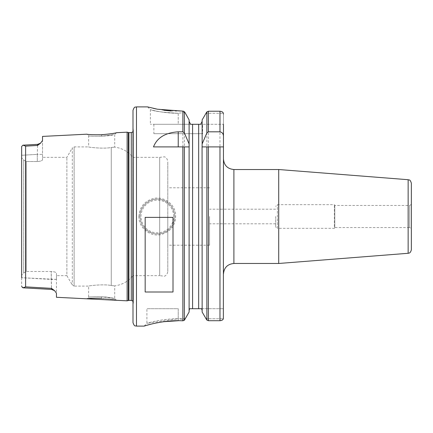 <?xml version="1.0" encoding="UTF-8"?>
<svg xmlns="http://www.w3.org/2000/svg" width="433" height="433" viewBox="0 0 433 433"><rect width="100%" height="100%" fill="white"/><g stroke="black" fill="none" stroke-linecap="round" stroke-linejoin="round"><path stroke-width="0.32" stroke-dasharray="2.17 1.62" d="M116.482 300.296C115.568 299.809 110.599 299.116 101.576 298.223L101.663 296.778L114.74 298.472L116.482 300.296C117.397 298.922 86.07 297.319 86.881 298.813L88.619 297.162C89.295 296.859 93.647 296.735 101.663 296.778C113.749 297.682 119.254 299.495 110.117 297.628C102.269 296.042 87.926 296.984 88.619 297.162L88.63 286.089C87.996 285.802 104.017 283.896 111.265 285.526C104.017 283.896 87.996 285.802 88.63 286.089L74.113 286.089L74.113 146.911L74.113 286.089L72.306 285.044L66.882 275.653L66.882 157.347L66.882 275.653L56.447 275.653L56.447 273.277L56.447 279.393L51.224 279.393L51.489 288.367L54.563 290.646L56.447 293.206L56.447 279.393L56.447 297.287M127.129 300.827L127.129 132.173M54.228 290.37L51.516 289.428L22.971 287.821L25.617 286.868L51.489 288.367L51.224 271.48C54.439 271.68 56.182 272.276 56.447 273.277L56.447 275.653M37.568 145.439L37.308 154.386L42.526 154.386L42.526 159.723L42.526 140.552L42.526 154.386L37.308 154.386L37.601 144.357L40.686 143.123L37.568 145.439L25.617 146.132L22.971 145.158M42.526 136.411L42.526 140.546L40.675 143.112M101.576 134.771L101.663 136.222L114.74 134.528L116.482 132.704C117.365 134.084 86.048 135.675 86.881 134.187L88.624 135.838C87.645 136.346 107.785 136.66 113.105 134.858L101.663 136.222C93.647 136.265 89.301 136.141 88.624 135.838L88.63 146.911C87.996 147.198 104.017 149.104 111.265 147.474C115.844 146.987 115.844 146.987 111.265 147.474C115.844 146.987 115.844 146.987 111.265 147.474C104.017 149.104 87.996 147.198 88.63 146.911L74.113 146.911L72.306 147.956L72.306 285.044L72.306 147.956L66.882 157.347L42.526 157.347L42.526 159.723C42.266 160.724 40.523 161.32 37.308 161.52C40.523 161.32 42.266 160.724 42.526 159.723L42.526 157.347M111.265 285.526C115.844 286.013 115.844 286.013 111.265 285.526C115.844 286.013 115.844 286.013 111.265 285.526L111.265 147.474L111.265 285.526M167.787 271.302L167.787 161.698L167.787 271.302C167.414 275.128 164.724 276.167 164.372 276.2L159.685 275.653L159.685 157.347L159.685 275.653L132.991 275.653L132.991 157.347L132.991 275.653C128.233 281.428 122.144 284.838 114.723 285.872L114.723 298.472M56.447 279.393L56.447 273.277C56.182 272.276 54.444 271.68 51.224 271.48L26.175 271.48L23.701 273.012L21.65 275.209L21.65 286.532L21.65 157.791L21.65 275.209L23.701 273.012L26.175 271.48L51.224 271.48L51.224 279.393L21.65 277.726L56.447 279.393M51.516 289.428L51.489 288.367M21.65 155.274L21.65 146.468L21.65 157.791L21.65 155.274L37.308 154.386L37.308 161.52L26.175 161.52L37.308 161.52L37.308 154.386L21.65 155.274M21.65 277.834L21.65 155.166M23.701 159.988L26.175 161.52L23.701 159.988L21.65 157.791L23.701 159.988L23.701 273.012L23.701 159.988M26.175 271.48L26.175 161.52L26.175 271.48M167.787 216.5L167.787 245.208L167.787 216.5M209.54 216.5L209.54 245.208L209.54 216.5M275.653 216.5L275.653 226.589L275.653 216.5M411.35 228.554L411.35 204.446L411.35 228.554L409.613 227.547L409.613 205.453L409.613 227.547L334.801 227.547L334.801 205.453L334.801 227.547L334.352 228.332L334.352 204.668L334.352 228.332L277.391 228.332L277.391 204.668L277.391 228.332C276.941 228.667 276.362 228.088 275.653 226.589M411.35 183.181L411.35 249.819M278.717 263.475L278.717 169.525M223.46 159.09L223.46 273.91L223.46 159.09M223.46 146.911L202.146 146.911L202.146 312.047L205.837 318.753L223.363 318.753L205.837 318.753L206.871 320.068L208.381 320.707L219.98 320.707C221.858 320.539 222.984 319.89 223.363 318.753L223.46 114.09L223.46 124.293L200.663 124.293L223.46 124.293M208.381 320.707L208.381 111.232L206.871 111.887L205.821 113.273L223.368 113.273L205.821 113.273L202.146 119.881L202.146 312.047L202.146 145.851M223.46 114.09L223.368 113.273C223.006 112.087 221.88 111.411 219.98 111.232L219.98 320.707M201.875 309.162L201.654 308.707L223.46 308.707L189.594 308.707M153.482 146.911L189.102 146.911L189.102 312.047L185.411 318.753L178.228 318.753C159.468 318.731 144.725 324.095 147.079 323.272C148.324 322.899 162.077 318.666 178.228 318.748L178.228 308.707L146.911 308.707L178.228 308.707L178.228 318.753L146.911 323.321L146.911 308.707M184.967 112.456L178.223 113.267C160.372 113.267 146.868 108.569 151.074 109.858C154.835 111.368 163.891 112.51 178.234 113.273L184.967 112.456L189.102 119.881L189.102 312.047L189.102 145.851M178.531 320.707L182.867 320.707L182.867 111.129L171.246 111.005M163.869 110.269L156.161 108.964M153.266 108.337L147.799 106.951M145.461 325.697L146.987 325.248M151.225 324.111L156.432 322.931M162.667 321.843L163.609 321.714M138.906 216.5C139.486 207.185 144.286 201.193 153.304 198.525C163.192 196.019 174.369 203.353 175.587 213.805C176.285 224.305 171.555 231.195 161.395 234.475C150.489 237.376 138.484 227.915 138.906 216.5L139.951 216.5C140.449 225.214 144.963 230.865 153.493 233.457C163.918 236.256 175.192 227.098 174.753 216.5C174.25 207.786 169.736 202.135 161.2 199.548C150.792 196.761 139.496 205.87 139.951 216.5M174.748 216.5A17.396 17.396 0 0 1 148.649 231.568A17.396 17.396 0 0 1 148.649 201.432A17.396 17.396 0 0 1 174.748 216.5M173.703 216.5A16.351 16.351 0 0 0 149.174 202.335A16.351 16.351 0 0 0 149.174 230.665A16.351 16.351 0 0 0 173.703 216.5M183.462 111.184L182.878 111.129M178.223 113.267C160.372 113.267 146.868 108.569 151.074 109.858C154.835 111.368 163.891 112.51 178.234 113.273L178.228 124.293L200.663 124.293M182.867 320.707L184.371 320.068L185.411 318.753M178.228 320.707L178.228 318.753L184.999 319.494M173.005 217.377L173.005 292.004M145.169 292.004L145.169 217.377M178.228 113.273L178.228 124.293L150.392 124.293L190.58 124.293M202.584 124.293L153.872 124.293L202.584 124.293L202.584 133.689L153.872 133.689L202.584 133.689M132.823 301.114L132.823 131.886M132.991 131.876L132.991 301.124L132.991 131.876M132.991 131.675L132.991 301.325L132.991 131.675L133.364 130.485L133.342 302.802L132.991 305.297L132.991 127.703L133.342 130.192L133.364 302.515L133.364 130.485L133.364 302.515L132.991 301.325M132.991 322.623L132.991 110.377M25.617 286.868L25.617 146.132M408.146 253.289L408.146 179.711M233.896 169.525L233.896 263.475M206.871 320.068L206.871 111.887M136.471 326.103L136.471 106.897M184.371 320.068L184.371 111.709M192.577 308.707L192.577 124.293M198.666 308.707L198.666 124.293M128.363 300.497L128.363 132.503M128.904 300.426L128.904 132.574M131.275 300.426L131.275 132.574M114.723 134.528L114.723 147.128C122.144 148.162 128.233 151.572 132.991 157.347L159.685 157.347L164.372 156.8C164.724 156.833 167.414 157.872 167.787 161.698M37.601 144.357L23.274 145.163M209.54 187.792L167.787 187.792M209.54 245.208L167.787 245.208M275.653 209.193L209.54 209.193M275.653 223.807L209.54 223.807M411.35 204.446L409.613 205.453L334.801 205.453L334.352 204.668L277.391 204.668L275.653 206.411M147.599 106.897L150.381 109.679L150.392 124.293M144.129 326.103L146.911 323.321M153.872 124.293L153.872 133.689"/><path stroke-width="0.65" d="M101.576 298.223C92.646 298.223 87.747 298.418 86.881 298.813L127.129 300.827L127.129 132.173L116.482 132.704C115.562 133.191 110.594 133.884 101.576 134.771C92.657 134.777 87.758 134.582 86.881 134.187L42.526 136.411L42.526 140.546L40.334 143.393M86.892 298.813L56.447 297.287L56.447 293.206L54.563 290.646L51.489 288.367L25.617 286.868L22.971 287.842L21.65 286.538L23.274 287.837M21.65 155.166L21.65 146.462L22.971 145.158L25.617 146.132L37.568 145.439L40.675 143.112M40.686 143.123L37.601 144.357L37.568 145.439M51.489 288.367L51.516 289.428L54.574 290.635M22.971 145.158L21.65 146.462L21.65 277.834M408.146 253.289C408.73 253.018 410.322 253.727 411.35 249.819L411.35 183.181C409.981 178.791 409.125 180.361 408.146 179.711L408.146 253.289L278.717 263.475L233.896 263.475L233.896 169.525L278.717 169.525L278.717 263.475M223.46 136.379L223.363 318.753C222.984 319.89 221.858 320.539 219.98 320.707L208.381 320.707L206.871 320.068L202.146 312.047L202.065 146.911L202.146 143.924L206.871 132.953L208.381 131.821L219.98 131.821C222.291 132.352 223.455 133.867 223.46 136.379L223.46 124.293M202.065 146.911L206.871 146.911L206.871 320.068M223.46 146.911L206.871 146.911M208.381 131.821L208.381 111.232L219.98 111.232L208.381 111.232L206.871 111.887L202.146 119.881L202.146 143.924M223.46 114.09L223.368 113.273C223.006 112.087 221.88 111.411 219.98 111.232L219.98 131.821M202.146 121.321L200.663 124.293L202.146 121.321M201.654 308.707L202.146 310.591L201.654 308.707L189.594 308.707L189.102 310.591L189.594 308.707M190.58 124.293L189.102 121.321L190.58 124.293L192.577 124.293L192.577 308.707M189.183 146.911L189.102 143.924L184.371 132.953L182.867 131.821L178.228 131.821L178.228 146.911M184.371 146.911L184.371 320.247L189.102 312.047L189.102 146.911L153.482 146.911C157.076 137.694 165.325 132.66 178.228 131.821M184.377 320.247L182.872 320.804C163.387 319.624 143.453 326.244 144.129 326.103L145.461 325.697M147.799 106.951L157.482 109.224L182.867 111.129L184.371 111.709L184.967 112.456L183.462 111.184M184.967 112.456L189.102 119.881L189.102 143.924M171.246 111.005L163.869 110.269M156.161 108.964L153.266 108.337M163.609 321.714L178.531 320.707M146.987 325.248L151.225 324.111M156.432 322.931L162.667 321.843M144.129 326.103L136.471 326.103C135.415 325.394 134.695 327.44 132.991 322.623L132.991 110.377C134.695 105.56 135.415 107.601 136.471 106.897L136.471 326.103M145.169 292.004L145.169 217.377L173.005 217.377L173.005 292.004L145.169 292.004M200.663 124.293L192.577 124.293M127.129 132.173L128.363 132.503L128.363 300.497L127.129 300.827M131.275 300.426L128.904 300.426L128.904 132.574L131.275 132.574L131.275 300.426L132.823 301.114L132.991 131.876M132.991 127.703L132.991 305.297M25.617 146.132L25.617 286.868M206.871 111.887L206.871 132.953M208.381 146.911L208.381 320.707M219.98 146.911L219.98 320.707M182.867 146.911L182.867 320.804M184.371 111.709L184.371 132.953M182.867 111.129L182.867 131.821M198.666 124.293L198.666 308.707M22.971 287.821L51.516 289.428M22.971 145.179L37.601 144.357M408.146 179.711L278.717 169.525M233.896 263.475C227.558 264.092 224.078 267.572 223.46 273.91M233.896 169.525C227.558 168.908 224.078 165.428 223.46 159.09M136.471 106.897L147.599 106.897M128.363 300.497L128.904 300.426M128.363 132.503L128.904 132.574M131.275 132.574L132.823 131.886"/></g></svg>
